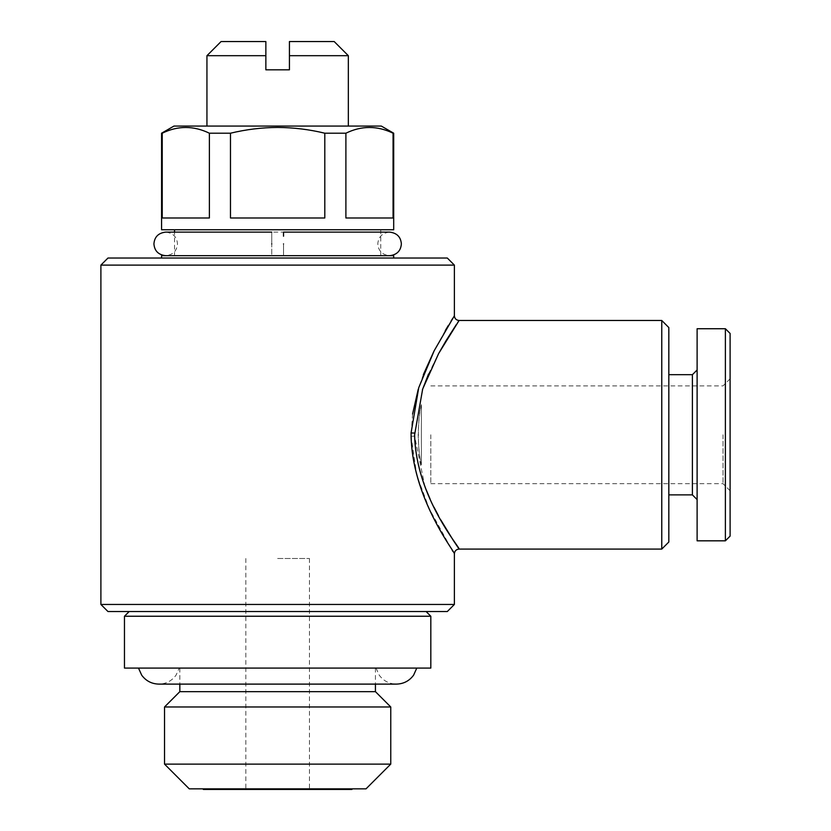 <?xml version="1.0" encoding="UTF-8"?>
<svg xmlns="http://www.w3.org/2000/svg" width="831" height="831" viewBox="0 0 831 831"><rect width="100%" height="100%" fill="white"/><g stroke="black" fill="none" stroke-linecap="round" stroke-linejoin="round"><path stroke-width="0.62" stroke-dasharray="4.16 3.12" d="M271.747 243.899C271.747 228.702 271.747 228.702 271.747 243.899C271.747 259.095 271.747 259.095 271.747 243.899M283.527 243.899C283.527 259.095 283.527 259.095 283.527 243.899M203.408 789.45L351.877 789.45M189.271 788.858L366.014 788.858M277.637 558.505L309.454 558.505L277.637 558.505M390.757 764.115L164.528 764.115M164.528 706.973L390.757 706.973M179.839 691.652L375.435 691.652M124.463 668.082L430.822 668.082M107.968 611.533L447.317 611.533M124.463 616.238L430.822 616.238M173.949 126.073L381.325 126.073M206.94 55.687L265.858 55.687L265.858 69.825L289.427 69.825L289.427 55.687L348.334 55.687M161.578 255.688L393.697 255.688M107.968 258.036L447.317 258.036M161.578 229.761L393.697 229.761M393.063 133.209C377.43 125.574 361.703 125.574 345.893 133.209L345.893 217.982L393.063 217.982L393.063 133.209L393.697 133.209M324.807 133.209C309.381 129.47 293.665 127.538 277.637 127.434C261.765 127.538 246.049 129.459 230.478 133.209L230.478 217.982L324.807 217.982L230.478 217.982L324.807 217.982L324.807 133.209L345.893 133.209M668.83 327.559L668.83 542.009M661.767 320.486L661.767 549.083M414.617 434.779L422.397 389.832M428.516 374.054L438.498 353.798M456.354 324.537L457.736 322.49M100.894 604.459L454.38 604.459M100.894 265.11L454.38 265.11M453.965 316.434L452.781 318.304M451.129 320.943L448.387 325.388M445.25 330.634L433.948 351.191M423.343 374.667L418.222 389.324M412.581 414.046L411.075 436.265L416.798 475.374L429.367 508.956L452.261 550.434M452.77 551.244L454.38 553.789M440.783 519.894L438.498 515.781M433.99 507.18L430.084 499.026M424.973 486.883L414.627 436.202L411.075 436.265M723.032 434.779L723.032 483.684L723.032 434.779M430.822 434.779L430.822 483.684L430.822 434.779M730.106 333.449L730.106 536.12M725.39 328.733L725.39 540.825M697.116 328.733L697.116 540.825M692.4 374.688L692.4 494.881M730.106 434.779L730.106 490.757L730.106 434.779M277.637 611.533L129.179 611.533L277.637 611.533M277.637 258.036L161.578 258.036L277.637 258.036M345.893 217.982L393.063 217.982L345.893 217.982M209.381 217.982L162.222 217.982L209.381 217.982L209.381 133.209C193.748 125.574 178.031 125.574 162.222 133.209L162.222 217.982L209.381 217.982M161.578 133.209L162.222 133.209M209.381 133.209L230.478 133.209M277.637 229.761L174.541 229.761L277.637 229.761M289.427 55.687L289.427 41.55L334.197 41.55M221.077 41.55L265.858 41.55L265.858 48.894M277.637 126.073L206.94 126.073L277.637 126.073M277.637 668.082L416.788 668.082L277.637 668.082M277.637 788.858L202.816 788.858L277.637 788.858M421.39 404.624L421.39 464.945C419.624 457.871 418.554 447.826 418.19 434.779C418.554 421.753 419.613 411.709 421.39 404.624L421.39 464.945L421.39 404.624C417.391 416.788 417.391 452.76 421.39 464.945L421.39 404.624M283.527 255.688L389.573 255.688C382.291 254.857 378.365 250.92 377.793 243.899C378.365 236.877 382.291 232.95 389.573 232.119L174.541 232.119L174.541 255.688M271.747 255.688L165.701 255.688C172.993 254.857 176.92 250.92 177.481 243.899C176.92 236.877 172.993 232.95 165.701 232.119M165.701 255.688L389.573 255.688M245.831 558.505L245.831 789.45M375.435 668.082L375.435 684.11M376.028 668.082L379.237 675.177C383.507 680.942 389.23 683.923 396.408 684.11L158.866 684.11C166.044 683.923 171.768 680.942 176.047 675.177L179.247 668.082M380.743 229.761L380.743 255.688M430.822 483.684L723.032 483.684L730.106 490.757M430.822 385.885L723.032 385.885L730.106 378.811M179.839 668.082L179.839 684.11M309.454 558.505L309.454 789.45"/><path stroke-width="1.25" d="M283.527 243.899C283.527 228.712 283.527 228.712 283.527 243.899C283.527 259.095 283.527 259.095 283.527 243.899M389.573 255.688C396.865 254.857 400.791 250.92 401.363 243.899C400.791 236.877 396.865 232.95 389.573 232.119L283.527 232.119L283.527 236.212M271.747 243.899C271.747 228.702 271.747 228.702 271.747 243.899C271.747 259.095 271.747 259.095 271.747 243.899M352.458 788.858L351.877 789.45L203.408 789.45L202.816 788.858M366.014 788.858L189.271 788.858L164.528 764.115L390.757 764.115L366.014 788.858M375.435 684.11L375.435 691.652L390.757 706.973L164.528 706.973L164.528 764.115M375.435 691.652L179.839 691.652L164.528 706.973M430.822 616.238L124.463 616.238L124.463 668.082L430.822 668.082L430.822 616.238L426.106 611.533M289.427 55.687L289.427 41.55L334.197 41.55L348.334 55.687L289.427 55.687L289.427 69.825L265.858 69.825L265.858 48.894M393.697 258.036L393.697 255.688L161.578 255.688L161.578 258.036M393.697 133.209L381.325 126.073L173.949 126.073L161.578 133.209L161.578 229.761L393.697 229.761L393.697 133.209L393.063 133.209L393.063 217.982L345.893 217.982L345.893 133.209L324.807 133.209L324.807 217.982L230.478 217.982L230.478 133.209C246.049 129.459 261.765 127.538 277.637 127.434C293.665 127.538 309.381 129.47 324.807 133.209M345.893 133.209C361.527 125.574 377.253 125.574 393.063 133.209M661.767 320.486L661.767 549.083L668.83 542.009L668.83 327.559L661.767 320.486L459.096 320.486L438.623 353.559L422.667 389.033L414.617 434.779C415.884 497.738 460.738 548.294 459.096 549.073C461.195 548.927 416.726 499.036 414.627 436.202L414.617 434.779M422.397 389.832L428.516 374.054M438.498 353.798L446.102 340.596M446.351 340.201L456.354 324.537M457.736 322.49L459.096 320.486C456.24 320.205 454.661 318.637 454.38 315.78L453.965 316.434M447.317 611.533L107.968 611.533L100.894 604.459L454.38 604.459L447.317 611.533M100.894 265.11L454.38 265.11L447.317 258.036L107.968 258.036L100.894 265.11L100.894 604.459M411.075 436.265C412.758 500.688 456.635 554.194 454.38 553.778C455.461 552.449 411.013 497.696 411.075 432.972L418.72 387.724L434.177 350.744L454.38 315.78L454.38 265.11M452.781 318.304L451.129 320.943M448.387 325.388L445.25 330.634M433.948 351.191L423.343 374.667M418.222 389.324L412.581 414.046M452.261 550.434L452.77 551.244M661.767 549.083L459.096 549.083L453.279 540.368M453.207 540.254L440.783 519.894M438.498 515.781L433.99 507.18M430.084 499.026L424.973 486.883M725.39 540.825L730.106 536.12L730.106 333.449L725.39 328.733L697.116 328.733L697.116 540.825L725.39 540.825L725.39 328.733M697.116 499.587L692.4 494.881L692.4 374.688L668.83 374.688M209.381 217.982L162.222 217.982L162.222 133.209C177.855 125.574 193.571 125.574 209.381 133.209L209.381 217.982M230.478 133.209L209.381 133.209M162.222 133.209L161.578 133.209M206.94 55.687L265.858 55.687L265.858 41.55L221.077 41.55L206.94 55.687L206.94 126.073M411.075 432.972L414.638 433.044M165.701 255.688C158.42 254.857 154.483 250.92 153.922 243.899C154.483 236.877 158.42 232.95 165.701 232.119L271.747 232.119M174.541 229.761L174.541 232.119L165.701 232.119M390.757 706.973L390.757 764.115M138.486 668.082L141.696 675.177C145.965 680.942 151.689 683.923 158.866 684.11L396.408 684.11C403.586 683.923 409.319 680.942 413.589 675.177L416.788 668.082M348.334 55.687L348.334 126.073M459.096 549.083C456.24 549.364 454.661 550.932 454.38 553.789L454.38 604.459M692.4 494.881L668.83 494.881M692.4 374.688L697.116 369.982M129.179 611.533L124.463 616.238M179.839 684.11L179.839 691.652"/></g></svg>
